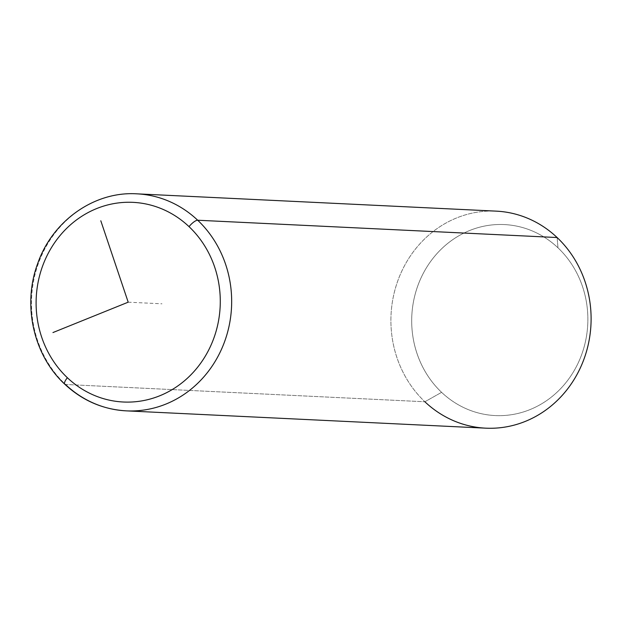 <?xml version="1.0" encoding="UTF-8"?>
<svg xmlns="http://www.w3.org/2000/svg" width="622" height="622" viewBox="0 0 622 622"><rect width="100%" height="100%" fill="white"/><g stroke="black" fill="none" stroke-linecap="round" stroke-linejoin="round"><path stroke-width="0.47" stroke-dasharray="3.11 2.33" d="M557.125 237.542L557.973 247.813A95.601 88.067 92.8 0 1 565.911 382.647A95.601 88.067 92.8 0 1 441.589 392.334L424.88 401.765L441.589 392.334A95.601 88.067 92.8 0 1 433.651 257.5A95.601 88.067 92.8 0 1 557.973 247.813L557.125 237.542A108.64 100.08 -87.2 0 0 415.854 248.543A108.64 100.08 -87.2 0 0 424.88 401.765A108.64 100.08 92.8 0 1 398.305 279.465A108.64 100.08 92.8 0 1 496.232 211.138M441.589 392.334A95.601 88.067 -87.2 0 0 565.911 382.647A95.601 88.067 -87.2 0 0 557.973 247.813A95.601 88.067 -87.2 0 0 433.651 257.5A95.601 88.067 -87.2 0 0 441.589 392.334M126.344 410.862A108.64 100.08 92.8 0 1 65.45 384.458A108.64 100.08 92.8 0 1 38.875 262.157A108.64 100.08 92.8 0 1 136.793 193.831A108.64 100.08 -87.2 0 0 38.875 262.157A108.64 100.08 -87.2 0 0 65.45 384.458L424.88 401.765L65.45 384.458A8.692 2.651 -46.6 0 1 64.766 384.202M485.782 428.169A108.64 100.08 92.8 0 1 424.88 401.765M128.194 302.183L161.977 303.808"/><path stroke-width="0.93" d="M424.88 401.765A108.64 100.08 -87.2 0 0 566.152 390.764A108.64 100.08 -87.2 0 0 557.125 237.542L197.695 220.235A108.64 100.08 -87.2 0 0 136.793 193.831A108.64 100.08 92.8 0 1 197.695 220.235L557.125 237.542A108.64 100.08 92.8 0 1 583.708 359.843A108.64 100.08 92.8 0 1 485.782 428.169L126.344 410.862A108.64 100.08 -87.2 0 0 224.27 342.535A108.64 100.08 -87.2 0 0 197.695 220.235A108.64 100.08 92.8 0 1 224.27 342.535A108.64 100.08 92.8 0 1 126.344 410.862C102.941 409.486 82.407 400.599 64.766 384.202A8.692 2.651 -46.6 0 1 67.363 377.725A99.948 92.072 92.8 0 1 59.059 236.764A99.948 92.072 92.8 0 1 189.026 226.641A99.948 92.072 92.8 0 1 197.329 367.602A99.948 92.072 92.8 0 1 67.363 377.725A99.948 92.072 -87.2 0 0 197.329 367.602A99.948 92.072 -87.2 0 0 189.026 226.641A8.692 2.651 -46.6 0 1 197.695 220.235A8.692 2.651 133.4 0 0 189.026 226.641A99.948 92.072 -87.2 0 0 59.059 236.764A99.948 92.072 -87.2 0 0 67.363 377.725A8.692 2.651 133.4 0 0 64.766 384.202A8.692 2.651 133.4 0 0 65.45 384.458A108.64 100.08 -87.2 0 0 126.344 410.862M64.766 384.202C33.495 355.387 22.229 305.021 37.615 263.775C52.31 220.942 94.272 191.125 136.793 193.831L496.232 211.138A108.64 100.08 92.8 0 1 557.125 237.542M100.795 220.771L128.194 302.183L52.948 332.56"/></g></svg>
